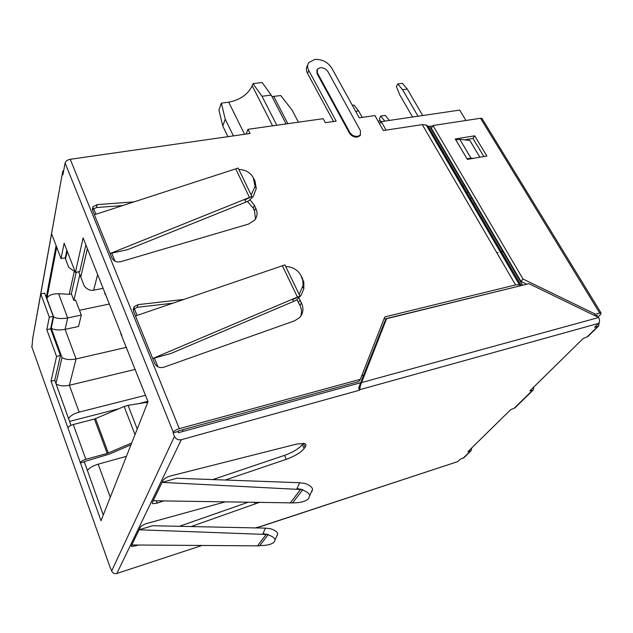 <?xml version="1.0" encoding="UTF-8"?>
<svg xmlns="http://www.w3.org/2000/svg" width="633" height="633" viewBox="0 0 633 633"><rect width="100%" height="100%" fill="white"/><g stroke="black" fill="none" stroke-linecap="round" stroke-linejoin="round"><path stroke-width="0.95" d="M473.31 203.541L474.703 203.264M471.656 198.058L470.264 198.327M465.959 120.484L459.693 110.102L381.145 121.639M466.758 192.329L468.151 192.068M79.497 310.273L109.042 304.085M68.593 418.698C70.01 415.976 73.539 413.784 79.172 412.123L69.361 385.268L76.095 358.935L65.08 329.366L78.516 326.462L81.325 315.068L67.684 317.956L58.592 293.752C52.104 293.759 48.195 295.374 46.858 298.578L53.615 316.856C56.464 318.636 61.156 319 67.684 317.956L65.08 329.366C58.632 330.41 54.027 330.022 51.265 328.203L62.018 357.542L55.957 383.574L54.77 380.283L60.452 355.572L50.664 328.836L46.81 329.666L56.566 356.45L60.452 355.572M62.018 357.542C65.357 359.607 70.049 360.074 76.095 358.935L126.489 347.327M78.714 271.747L84.165 285.792C86.768 289.249 89.933 290.729 93.644 290.223L103.1 288.316M464.393 185.643L463 185.904M126.442 456.314L98.194 464.179C92.473 465.983 88.849 468.167 87.322 470.73M422.725 115.53L407.264 89.071L402.453 83.358L397.785 83.96L396.4 86.571L399.771 94.895L412.589 117.026M407.264 89.071L402.58 89.696L418.025 116.227M352.352 105.323L354.045 105.094L358.626 110.925L362.218 117.406M358.626 110.925L355.675 111.337M379.009 120.958L379.721 120.848L381.841 122.604L386.067 130.113M253.002 83.619L262.015 96.271L271.217 95.108L262.141 82.519L253.002 83.619L252.203 85.772C247.891 94.467 240.065 99.943 228.727 102.182L221.344 103.124L218.955 110.055L222.792 126.062L227.943 136.673M262.015 96.271L276.827 125.239M271.217 95.108L286.092 123.933M496.786 252.678L498.044 252.393M501.471 251.625L502.808 251.325M56.076 383.891C59.312 385.932 63.743 386.391 69.361 385.268L135.233 369.403M79.829 274.611L73.863 300.446L75.604 300.089L81.325 315.068M147.877 401.298L138.849 403.617M118.846 408.744L69.567 421.388M70.991 425.344L55.957 383.574M103.266 515.025L84.236 461.607L109.232 454.146L130.991 444.785M397.785 83.96L402.58 89.696M380.496 121.117L379.452 118.49L380.742 116.053L384.785 121.109M380.742 116.053L385.283 115.404L389.335 120.436M598.66 317.497L528.951 283.687L386.597 318.684L384.904 321.105L360.644 382.728L178.443 432.711L178.237 430.97L358.658 381.628L360.335 379.325L384.777 316.927L515.547 284.921L519.424 284.763L521.291 285.57M50.664 328.836L53.235 316.334L44.674 293.15L40.781 293.926L62.707 171.432L63.751 170.356M121.829 335.569L83.121 237.905L75.398 272.388L79.758 271.549L85.882 244.876M75.398 272.388L64.123 243.23L61.053 258.588L65.286 257.805L66.845 250.257M56.701 247.21L46.858 298.578M298.42 122.193L292.122 110.142L280.767 95.543L271.984 96.596M79.172 412.123L145.503 395.309M73.863 300.446L71.347 293.847L69.226 294.274L58.592 293.752M76.213 272.23L71.347 293.847M67.185 251.151L65.555 259.055L68.768 267.411L75.232 271.953M76.846 272.111L78.152 271.976M104.659 293.016L105.355 294.78M80.407 462.66C81.087 461.346 82.899 460.223 85.843 459.305L73.286 424.521C70.366 425.392 68.593 426.515 67.953 427.884L101.011 520.73L148.019 401.662L120.792 333.741M80.32 462.945L84.142 461.892M85.843 459.305L107.191 453.442L131.704 442.981M73.286 424.521L94.444 419.054L107.191 453.442M147.299 403.49L146.848 402.343L128.048 405.326L124.155 406.481L94.444 419.054M56.566 356.45L51.036 381.169L67.953 427.884M51.036 381.169L54.77 380.283M53.235 316.334L49.319 317.157L40.781 293.926L32.734 338.22L31.943 347.193M62.374 173.292L32.734 338.22M110.989 569.043L111.677 570.974C112.729 573.182 114.454 574.012 116.868 573.474L202.251 545.393M255.416 527.914L257.813 527.123M246.134 134.061L247.962 129.322L250.035 133.5L70.239 159.294C67.422 159.88 65.705 161.106 65.088 162.982L173.315 432.315L173.054 432.893L174.463 436.398C175.919 439.144 178.189 440.251 181.275 439.721L359.591 390.181L360.43 385.513L386.597 318.684M360.644 382.728L358.563 388.069L359.591 390.181M173.054 432.893L177.968 431.548M173.315 432.315C174.273 430.828 176.275 429.609 179.321 428.66L360.335 379.325M307.693 65.152L307.591 65.397C305.992 67.676 305.976 70.35 307.543 73.404L333.504 121.52M383.907 319.151L516.433 286.765M296.869 299.654L299.979 305.415C301.767 309.157 301.973 312.844 300.604 316.492M133.191 309.466L137.147 307.314L172.944 303.191M92.394 209.57L96.438 207.545L122.739 205.567M247.456 201.413L253.216 208.138L254.513 210.836L255.479 219.129M62.564 173.964L62.92 174.874L65.088 162.982M61.053 258.588L51.653 234.028M49.319 317.157L46.81 329.666M74.243 271.692L69.226 294.274M221.344 103.124L225.237 119.186L233.387 135.889M225.237 119.186L222.792 126.062M258.802 527.06L457.841 461.576L460.365 459.107L464.179 457.509M360.011 389.611L598.581 323.384L594.632 327.261L597.853 326.367L587.052 336.938L583.317 338.37L529.884 390.838L532.44 390.371L514.131 408.301L510.736 409.638L467.882 451.725L471.055 450.775L471.791 447.887M191.119 526.553L258.968 502.547M224.913 501.969L147.173 523.372C143.699 524.472 141.428 525.746 140.368 527.202L131.332 545.875L131.585 546.596L138.643 545.005M225.245 480.028L286.274 459.336C294.701 456.243 300.635 452.658 304.085 448.591L305.098 447.175C306.372 445.379 306.19 444.152 304.544 443.496L296.924 444.01L170.641 475.929C166.851 477.06 164.343 478.493 163.108 480.225L152.213 502.737L152.577 503.702L157.198 503.108L163.631 500.925M457.841 461.576L258.565 527.265M596.333 316.365L597.417 315.289L595.297 315.867M514.131 408.301L515.215 407.589M532.44 390.371L533.231 389.968L533.912 386.89M587.052 336.938L588.207 336.202M599.19 322.49L598.699 325.94L597.853 326.367M598.581 323.384C599.815 321.786 599.839 319.831 598.652 317.521L361.704 382.522M358.563 388.069L360.43 385.513M247.962 129.322L323.178 118.688L325.322 122.699L336.163 121.14L308.777 70.516C307.211 67.462 307.219 64.788 308.817 62.501L314.918 59.399C322.118 59.209 327.68 62.018 331.613 67.842L359.259 117.825L374.95 115.578L383.345 130.525L422.298 124.622L426.238 125.049L428.217 126.339L521.196 285.538M316.911 70.057L317.038 73.586L349.408 133.049C351.339 135.937 354.005 137.282 357.408 137.076L359.987 135.739L360.517 134.821M184.084 299.393L138.018 304.647L134.085 306.752L133.555 311.286L154.705 363.405C156.66 366.903 159.635 368.192 163.631 367.29L294.543 320.836L299.733 317.529C303.326 313.24 303.88 308.366 301.395 302.891L298.895 298.024M134.077 201.887L97.11 204.633L92.924 206.856L92.647 210.465L111.938 257.987C113.742 261.192 116.591 262.442 120.476 261.753L248.571 224.066L254.767 220.11C257.433 216.47 257.75 212.459 255.708 208.091L254.403 205.385L250.09 199.814M432.608 126.117L428.217 126.339M179.408 526.308L247.835 502.357M303.262 443.242L302.289 444.619C298.879 448.71 292.952 452.294 284.518 455.372L212.791 479.577M594.276 315.369L595.471 314.182L601.034 312.908L600.638 314.411L597.892 317.125M526.791 284.217L520.967 281.4L522.993 279.018L432.956 125.532L431.35 128.214L520.967 281.4M464.527 139.838L472.97 138.461L483.857 156.541M482.401 119.17L481.927 118.395L480.534 118.26L432.956 125.532M317.355 72.858L317.378 69.108L320.163 67.691C323.503 67.596 326.082 68.894 327.91 71.608L360.454 130.754L360.351 135.035L357.772 136.372C354.353 136.586 351.687 135.24 349.756 132.352L317.355 72.858L317.038 73.586M479.893 157.221L469.797 140.407L459.795 139.323L455.847 139.964M595.471 314.182L522.993 279.018M455.262 138.967L467.383 159.389L486.872 156.019L474.687 135.826L455.262 138.967M474.687 135.826L472.97 138.461M473.421 158.345L470.992 158.123L459.795 139.323M467.035 158.812L470.992 158.123M293.601 301.411L296.481 299.907L301.015 295.508L303.848 288.798L303.808 282.065L301.047 275.727C297.914 269.935 292.786 266.849 285.681 266.461L284.921 264.895L135.462 315.978L152.719 358.515L170.934 353.475L293.601 301.411L292.509 299.678L299.939 296.015L285.681 266.461M301.047 275.727L302.78 280.269L303.033 285.483L299.164 294.408M299.939 296.015L152.719 358.515M301.189 275.98L302.131 277.634M299.662 482.726L176.702 478.271L162.064 482.378L302.796 489.625L296.98 488.605L299.662 482.726L304.987 483.485C309.561 485.076 312.093 487.014 312.567 489.293L311.84 491.762M302.503 490.005L292.604 502.887C300.517 502.855 305.858 501.415 308.635 498.582L309.743 495.647C309.276 493.455 306.863 491.58 302.503 490.005L302.796 489.625M292.604 502.887L153.17 500.75L162.064 482.378M277.167 535.653L277.729 533.888C277.365 531.87 274.936 530.145 270.433 528.713L265.512 528.128L152.569 525.738L139.118 529.781L268.273 534.529L259.554 545.868L131.767 544.966L139.118 529.781M277.737 533.888L274.121 542.022C271.771 544.388 266.991 545.567 259.791 545.567M275.007 539.862C274.651 537.923 272.325 536.254 268.036 534.845M268.273 534.529L262.932 533.651L265.512 528.128M246.031 202.046L248.816 200.677L253.2 196.578L256.278 188.492L254.964 180.911L253.303 177.81C250.423 172.524 245.612 169.747 238.863 169.486L238.174 168.054L94.388 214.753L110.126 253.532L127.858 249.576L246.031 202.046L244.773 199.957L251.902 196.483L238.863 169.486M253.303 177.81L255.067 186.347L251.19 195.019M251.902 196.483L110.126 253.532M253.873 178.838L254.537 180.041M110.277 497.253L98.194 464.179M46.494 298.08L56.369 246.348M379.12 123.008L381.841 122.604M252.203 85.772L272.601 125.84M97.648 274.564L93.644 290.223M53.615 316.856L51.265 328.203M65.555 259.055L65.088 257.837M87.378 248.658L80.771 277.04M157.949 366.831L154.381 358.056M137.052 315.432L134.212 308.437M114.992 261.168L111.74 253.176M95.915 214.255L93.565 208.471M363.761 375.258L361.704 375.812M244.567 134.283L228.727 102.182M287.825 123.688L273.733 96.438M182.802 431.508L182.739 429.736M174.463 436.398L111.677 570.974M31.666 346.425L110.522 568.489M137.219 429.008L128.048 405.326M124.155 406.481L135.003 434.634M108.314 453.038L95.559 418.674M470.319 451.171L463.142 458.189M116.868 573.474L181.275 439.721M70.239 159.294L179.321 428.66M422.298 124.622L515.547 284.921M308.777 70.516L307.543 73.404M298.562 302.479L299.971 299.939M137.147 307.314L138.018 304.647M299.979 305.415L301.395 302.891M96.438 207.545L97.11 204.633M254.513 210.836L255.708 208.091M254.403 205.385L253.216 208.138M254.593 502.467L255.249 504.003M136.016 545.931L135.676 544.989M157.198 503.108L156.311 500.798M305.098 447.175L303.31 443.242M302.289 444.619L304.085 448.591M286.274 459.336L284.518 455.372M519.566 284.818L426.389 125.152M349.408 133.049L349.756 132.352M522.636 285.238L429.831 126.545M599.68 313.034L480.534 118.26M301.593 276.85L302.598 278.599M297.47 297.146L282.405 265.852M300.635 489.38L290.175 503.077M266.287 534.331L257.584 545.733M253.801 178.838L254.964 180.911M249.521 197.543L235.761 168.94M46.256 297.439L56.115 245.683M378.051 121.093L379.721 120.848M133.231 309.418L134.077 306.76M92.363 209.341L92.924 206.849M471.071 450.759L463.894 457.786M533.255 389.952L514.922 407.881M598.699 325.94L587.899 336.511M131.332 545.868L131.593 546.596M152.585 503.71L152.213 502.737M519.424 284.763L426.231 125.049M360.351 135.035L359.987 135.739M428.272 126.371L521.252 285.554M601.034 312.908L481.927 118.395M302.78 286.986L303.848 288.806M312.575 489.301L309.751 495.647M255.067 186.347L256.278 188.499"/></g></svg>
